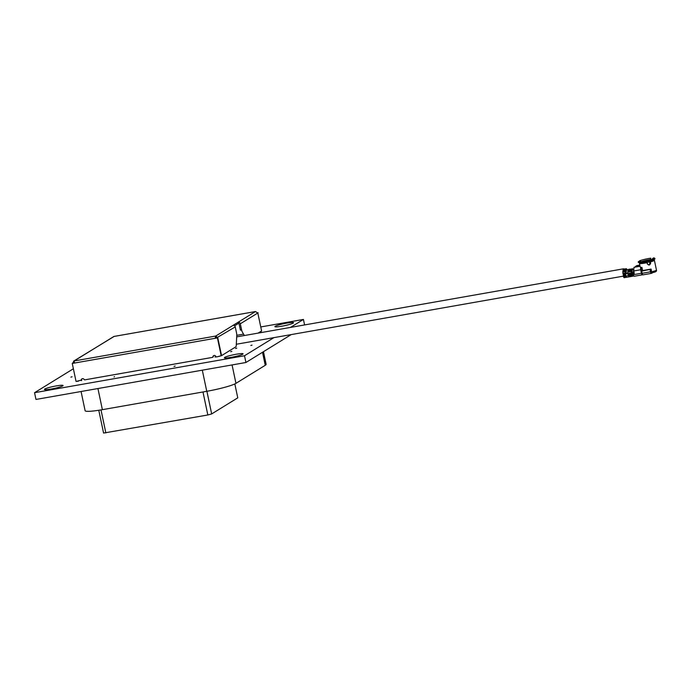 <?xml version="1.0" encoding="UTF-8"?>
<svg xmlns="http://www.w3.org/2000/svg" width="691" height="691" viewBox="0 0 691 691"><rect width="100%" height="100%" fill="white"/><g stroke="black" fill="none" stroke-linecap="round" stroke-linejoin="round"><path stroke-width="1.04" d="M230.664 351.702L231.848 351.348L230.664 351.702M235.553 348.489L236.737 348.134L235.553 348.489M260.326 332.682L261.518 332.328L260.326 332.682M51.229 389.016A9.544 1.045 168.1 0 1 44.414 389.43A9.544 1.045 168.1 0 1 56.282 385.906A9.544 1.045 168.1 0 1 63.097 385.492A9.544 1.045 168.1 0 1 51.229 389.016M281.695 326.23A9.544 1.045 168.1 0 1 274.88 326.644A9.544 1.045 168.1 0 1 286.748 323.12A9.544 1.045 168.1 0 1 293.563 322.706A9.544 1.045 168.1 0 1 281.695 326.23M231.191 357.351A9.544 1.045 168.1 0 1 224.376 357.765A9.544 1.045 168.1 0 1 236.244 354.241A9.544 1.045 168.1 0 1 243.059 353.827A9.544 1.045 168.1 0 1 231.191 357.351M250.842 345.474L252.025 345.129L250.842 345.474M70.879 377.139L72.063 376.785L70.879 377.139M174.02 366.403L175.203 366.049L174.02 366.403M220.472 355.9L217.017 356.85L214.97 356.971L215.877 356.539M81.598 380.033L77.003 381.225M73.376 368.769L34.55 392.695L244.502 355.753L245.927 362.499L291.222 334.582M290.496 327.413L303.427 319.441L304.584 324.934M244.502 355.753L273.912 337.631M34.55 392.695L35.975 399.441L245.927 362.499M303.427 319.441L261.129 326.886M186.605 361.937L184.825 362.248M155.924 367.336L154.862 367.526M139.34 370.255L137.621 370.557M124.259 372.907L122.54 373.209M108.841 375.619L107.779 375.809M91.739 378.625L90.15 378.91M114.533 376.647L114.032 376.958L114.533 376.647M262.502 352.289L265.249 365.297L235.951 383.35L232.072 364.943M265.249 365.297A24.185 2.652 -11.9 0 0 266.121 364.321L263.461 351.702M81.063 391.512L85.114 410.713A24.185 2.652 -11.9 0 0 102.38 409.668L97.932 388.541M202.308 370.177L206.764 391.305L102.38 409.668M206.764 391.305A24.185 2.652 -11.9 0 0 235.951 383.35M234.836 383.946L237.764 397.852L211.671 413.926L207.836 414.98L103.581 433.058L98.778 410.264M623.04 270.673A3.593 1.045 -100 0 1 623.619 268.799A3.593 1.045 -100 0 1 624.146 269.093M218.978 356.418L221.526 355.571L217.76 337.692L221.561 355.632L235.838 346.83A3.179 0.924 80 0 0 236.244 345.56L236.771 335.385A3.179 0.924 80 0 0 236.555 333.045L235.26 326.903A1.909 1.814 -121.6 0 0 233.074 325.357L238.119 322.248L238.386 323.483A0.639 0.605 58.4 0 1 239.112 324.001L240.408 330.143L241.608 329.935A3.179 0.924 80 0 0 242.316 331.974L244.381 335.524M255.48 311.555L238.119 322.248A1.909 1.814 58.4 0 1 240.313 323.785L241.608 329.935M235.26 326.903L216.853 337.718L217.769 337.674L215.73 336.042L215.998 337.286L215.16 338.296L215.73 336.042L233.074 325.357M221.189 355.779L217.423 337.899L72.253 363.44L76.036 381.389L78.342 381.233M215.497 338.089L217.423 337.899M74.481 362.896L72.253 363.44M82.134 378.754A1.589 1.512 -121.6 0 0 81.633 380.257L81.685 380.499M215.989 356.997L215.946 356.772A1.589 1.512 -121.6 0 0 212.914 356.85L213.251 356.642A1.589 1.512 58.4 0 1 213.787 355.589M213.251 356.642A0.639 0.605 58.4 0 1 212.785 357.187M81.322 380.611L81.296 380.465A1.589 1.512 58.4 0 1 84.138 379.506A0.639 0.605 -121.6 0 0 84.803 379.851L212.431 357.394A0.639 0.605 -121.6 0 0 212.914 356.85M74.507 363.043L74.162 360.952L73.6 361.151L114.119 336.431M72.607 363.224L74.162 360.952L215.73 336.042M257.803 313.006L261.604 330.954L257.803 313.006L255.463 311.563L113.894 336.465L74.162 360.952M257.821 312.997L261.604 330.954L258.106 333.114M243.569 334.124L236.78 335.316M257.449 312.919L258.158 312.79M238.386 323.483L234.62 325.806M641.879 262.52L641.55 263.461M650.093 260.084L643.96 261.258M640.566 267.408L641.948 267.417L642.613 270.578L651.077 269.075L651.665 271.857L655.267 270.768L654.265 272.228L653.323 272.401L653.125 271.468M647.363 264.083L649.013 264.869L647.363 264.083L647.061 262.675A7.636 0.838 168.1 0 1 644.893 263.09A7.636 0.838 168.1 0 1 639.443 263.418A7.636 0.838 168.1 0 1 639.443 263.366L640.004 262.925A7.005 0.769 -11.9 0 0 644.997 262.684A7.005 0.769 -11.9 0 0 647.061 262.286L646.698 261.474A8.56 0.941 -11.9 0 1 644.375 261.924A8.56 0.941 -11.9 0 1 638.519 262.45A8.56 0.941 -11.9 0 1 638.259 262.235L638.449 261.5L638.259 262.235L638.449 261.5L639.564 261.768M630.011 276.547L629.682 276.745A1.589 0.458 -100 0 1 629.631 276.763A1.589 0.458 -100 0 1 628.931 275.459L628.499 273.403L629.104 273.291L629.536 275.355A1.589 0.458 80 0 0 630.227 276.659A1.589 0.458 80 0 0 630.278 276.642L631.133 276.486M634.243 273.161L633.552 273.282L633.319 272.444L633.612 269.939M625.934 269.81L625.657 269.136L623.256 269.559L622.772 272.021L623.567 276.607L624.18 277.722L624.889 277.583M622.85 273.411L625.251 272.988L625.174 271.598L622.772 272.021M627.765 273.213L626.15 273.498L626.331 270L628.249 269.689M627.756 272.142L628.128 269.68M633.587 269.663L633.526 273.291L632.446 273.481L631.738 269.024L631.254 271.442L627.774 272.055L627.678 273.437L628.499 273.403M633.44 269.654L632.429 268.6L632.084 269.887L633.457 269.645M628.689 270.63L629.311 270.449M631.565 276.27L631.237 276.469A1.589 0.458 -100 0 1 631.185 276.495A1.589 0.458 -100 0 1 630.494 275.191A1.589 0.458 -100 0 1 630.494 275.182L629.536 275.355M647.484 263.919L646.586 260.757A8.223 0.907 168.1 0 1 644.323 261.198A8.223 0.907 168.1 0 1 638.7 261.708A8.223 0.907 168.1 0 1 638.449 261.5M646.586 260.757L646.698 261.474M650.533 259.825L650.767 258.184L650.024 260.231M646.819 261.163L648.046 260.948M641.403 261.664L639.477 260.861A8.223 0.907 168.1 0 1 650.767 258.184M639.814 261.759L639.477 260.861M638.519 262.45L640.151 262.839A7.005 0.769 -11.9 0 0 647.001 262.001A5.727 0.631 168.1 0 1 643.502 262.64M641.196 263.547L641.291 262.951A5.727 0.631 -11.9 0 1 641.308 262.874L641.326 263.003M641.291 262.951A5.727 0.631 -11.9 0 0 642.112 263.098M651.76 259.462A6.089 0.665 -11.9 0 0 651.708 259.462L653.418 257.942A8.223 0.907 168.1 0 1 654.524 258.114A8.223 0.907 168.1 0 1 654.377 258.408A8.223 0.907 168.1 0 1 650.274 259.885L649.212 261.509L649.955 263.331L649.013 264.869L649.747 264.843L648.892 265.05M650.369 261.889L649.946 261.604A7.005 0.769 168.1 0 0 653.556 259.989L654.152 260.127A7.636 0.838 168.1 0 1 654.386 260.274A7.636 0.838 168.1 0 1 650.369 261.889L650.663 263.306L649.747 264.843M654.524 258.114L654.99 258.71A8.56 0.941 168.1 0 1 654.843 259.013L653.505 260.023A7.005 0.769 168.1 0 1 649.894 261.319L649.946 261.604M654.843 259.013A8.56 0.941 168.1 0 1 650.602 260.542L649.894 261.319A5.727 0.631 168.1 0 0 650.352 261.189M650.274 259.885L650.602 260.542M651.708 259.462L651.509 260.101M651.812 261.051A5.727 0.631 -11.9 0 0 652.503 260.585L652.485 260.516M651.578 260.438L652.339 261.163M642.613 270.578L641.334 270.881L642.354 270.699L641.663 271.131L642.12 273.299A1.909 0.553 80 0 0 642.958 274.863A1.909 0.553 80 0 0 643.019 274.845L651.285 273.386M641.663 271.131L650.646 269.291L651.414 273.36A1.909 0.553 -100 0 1 651.354 273.386A1.909 0.553 -100 0 1 650.516 271.813L642.12 273.299M650.058 269.654L650.516 271.813M623.843 277.411L623.437 276.685L624.318 276.478L624.932 277.583L625.554 277.212M624.845 277.082L625.433 276.979L624.448 276.365L623.956 274.189M626.538 277.298L625.83 277.428L624.707 274.059L623.809 274.215L624.318 276.478M627.678 273.437L626.055 273.826L625.32 273.316L625.968 276.184L626.633 277.281L628.922 276.884M628.931 275.459L628.274 275.571L627.843 273.515M629.682 275.329L629.251 273.265M630.209 273.1L631.099 275.994M630.494 275.182L630.062 273.126L630.658 273.023L631.09 275.078A1.589 0.458 80 0 0 631.842 276.365L632.395 276.27M630.633 275.104L631.082 275.018M631.66 275.882L631.237 275.053M631.894 273.826L632.628 273.636L631.306 272.833L631.755 274.958L631.09 275.078M631.755 274.958A1.589 0.458 80 0 0 632.464 276.27A1.589 0.458 80 0 0 632.498 276.253L632.991 276.106M632.291 273.722L633.794 273.981L634.26 273.256L633.777 270.958L640.678 269.749L640.488 267.063L639.27 265.88L633.967 267.348L633.777 270.958M641.334 270.881L642.164 274.837L642.794 274.742L642.164 274.837A1.909 0.553 -100 0 1 641.421 273.282L633.319 274.698L631.954 274.785L631.894 274.085M640.488 267.063L640.773 268.428L640.807 267.642L641.948 267.417M640.842 267.616L641.507 270.777M641.421 273.282L640.678 269.749M631.729 273.299L631.583 272.617M624.742 270.095L623.93 269.827L623.688 271.027L624.595 270.872L624.828 269.663L623.93 269.827M625.657 269.136L625.174 271.598M627.411 269.81L626.357 268.704L625.631 269.136M623.956 269.127L626.357 268.704L626.409 269.879M625.251 272.988L626.15 273.498M631.799 275.148L631.479 275.709M639.46 265.975L639.892 265.586M636.895 265.629L635.53 266.38L639.572 265.698M630.607 271.321L630.46 270.501M628.948 269.214L631.712 269.032M631.824 268.963L632.472 269.447M630.926 269.896L630.347 269.87M631.306 272.833L631.799 273.368M631.298 272.79L631.254 271.442M628.75 270.544L629.233 269.853M627.774 272.055L628.257 269.637L631.738 269.024M630.391 269.645L630.157 270.846L630.753 270.742L630.995 269.542L630.391 269.645M628.836 269.922L628.594 271.122L629.19 271.019L629.432 269.818L628.836 269.922M629.104 273.291L630.062 273.126M628.646 273.377L629.769 276.132M625.217 276.314L628.274 275.571L629.017 276.866L629.579 276.763M629.631 276.763L629.017 276.866M625.83 277.428L626.633 277.281M651.501 273.308L653.323 272.401M642.129 274.655L642.578 274.577M650.646 269.291L651.077 269.075M655.267 270.768A7.636 0.838 -11.9 0 0 656.45 270.043L656.45 270.043C656.778 270.993 656.13 271.701 654.489 272.168L654.265 272.228M648.262 264.826L649.678 264.472M649.29 261.872L647.242 262.39M649.557 260.662L646.931 261.353M645.61 260.87L649.212 260.231L646.897 261.293M630.909 269.974L630.399 270.803M631.894 269.421L632.403 269.827M202.981 391.97L207.836 414.98M211.671 413.926L206.903 391.279M105.853 432.92L101.007 409.91M74.334 362.153L72.883 363.043M240.313 323.785L257.527 313.178M650.058 259.609A6.089 0.665 -11.9 0 0 648.322 259.876A6.089 0.665 -11.9 0 0 641.516 261.621M649.955 263.331L650.663 263.306M625.2 276.236L624.448 276.365M630.658 273.023L631.324 272.902M631.954 274.785L634.157 276.27A1.909 0.553 80 0 1 633.319 274.698L633.189 274.085M642.336 274.828L634.157 276.27A1.909 0.553 80 0 0 634.217 276.245L642.716 274.75M639.443 263.418L640.039 266.277L633.967 267.348M628.87 274.439L629.32 274.31M629.458 274.275L630.252 274.051M630.399 274.007L630.84 273.886M636.696 265.664L639.797 265.119M236.693 336.88L623.619 268.799M236.313 344.248L623.463 276.132M255.471 311.546L114.006 336.439M642.958 274.863L651.354 273.386M630.227 276.659L631.185 276.495M632.464 276.27L633.276 276.029M624.18 277.722L624.932 277.583M636.791 265.629L639.797 265.102M628.974 276.884L626.59 277.298M654.386 260.274L656.45 270.043"/></g></svg>
